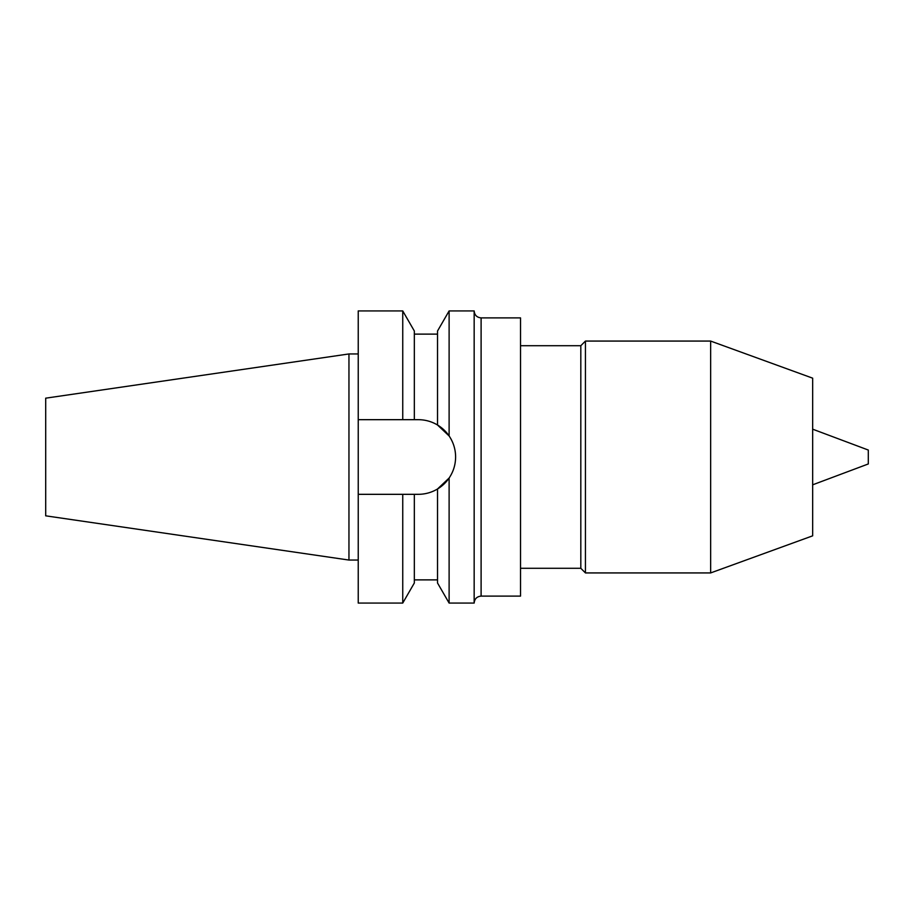 <?xml version="1.0" encoding="UTF-8"?>
<svg xmlns="http://www.w3.org/2000/svg" width="914" height="914" viewBox="0 0 914 914"><rect width="100%" height="100%" fill="white"/><g stroke="black" fill="none" stroke-linecap="round" stroke-linejoin="round"><path stroke-width="1.37" d="M481.107 596.111L520.523 596.111L520.523 317.889L481.107 317.889L481.107 596.111C476.891 596.522 474.572 598.841 474.16 603.069L474.16 310.931L449.117 310.931L449.117 435.967L437.52 425.01L437.52 331.017L449.117 310.931M812.66 484.82L868.3 463.958L868.3 450.042L812.66 429.18M710.646 572.929L812.66 535.832L812.66 378.168L710.646 341.071L585.44 341.071L585.44 572.929L710.646 572.929L710.646 341.071M585.44 572.929L580.813 568.291L580.813 345.709L520.523 345.709M402.743 603.069L358.231 603.069L358.231 494.325L402.743 494.325L402.743 603.069L414.339 582.983L414.339 494.325L418.281 494.325C425.181 494.291 431.602 492.509 437.52 488.99L449.117 478.033C453.39 471.693 455.549 464.678 455.606 457C455.56 449.322 453.39 442.319 449.117 435.967M449.117 603.069L437.52 582.983L437.52 488.99A37.325 37.325 0 0 0 449.117 478.033L449.117 603.069L474.16 603.069M45.7 515.827L45.7 398.173L348.954 353.947L348.954 560.053L45.7 515.827M455.606 457A37.325 37.325 0 0 0 437.52 425.01C431.659 421.503 425.238 419.72 418.281 419.675L414.339 419.675L414.339 331.017L402.743 310.931L358.231 310.931L358.231 419.675L402.743 419.675L402.743 310.931M402.743 494.325L414.339 494.325M414.339 419.675L402.743 419.675M358.231 494.325L358.231 419.675M481.107 317.889C476.891 317.478 474.572 315.159 474.16 310.931M580.813 568.291L520.523 568.291M358.231 560.053L348.954 560.053M437.52 579.876L414.339 579.876M437.52 334.124L414.339 334.124M358.231 353.947L348.954 353.947M580.813 345.709L585.44 341.071"/></g></svg>
